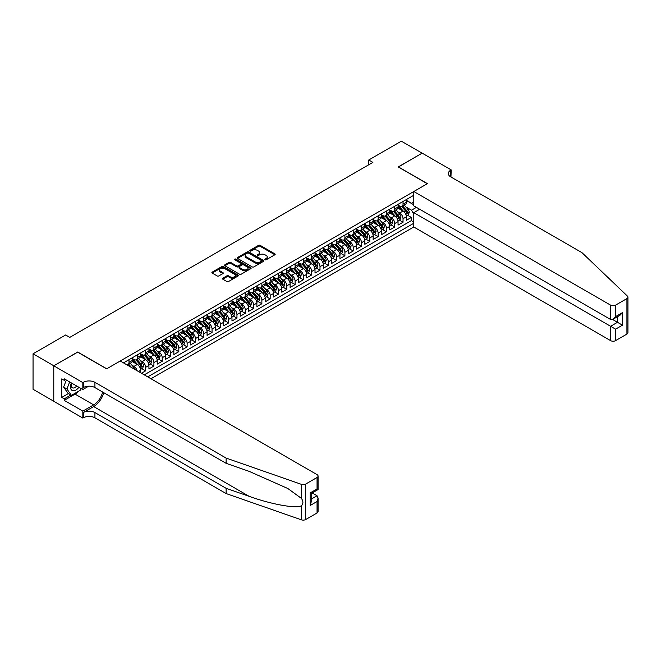 <?xml version="1.0" encoding="UTF-8"?>
<svg xmlns="http://www.w3.org/2000/svg" width="661" height="661" viewBox="0 0 661 661"><rect width="100%" height="100%" fill="white"/><g stroke="black" fill="none" stroke-linecap="round" stroke-linejoin="round"><path stroke-width="0.99" d="M265.044 259.781A0.81 0.463 0 0 0 266.193 259.781L274.852 254.774A1.157 0.669 0 0 0 275.191 254.303A1.157 0.669 0 0 0 274.852 253.841L260.178 245.363A1.157 0.669 0 0 0 258.55 245.363L249.891 250.362A0.81 0.463 0 0 0 251.031 251.023L252.147 250.379A3.685 2.132 0 0 1 257.369 250.379L258.591 251.081A3.685 2.132 0 0 1 259.666 252.593A3.685 2.132 0 0 1 258.591 254.097L257.468 254.741A0.81 0.463 0 0 0 258.608 255.402L259.732 254.758A3.685 2.132 0 0 1 264.945 254.758L266.168 255.46A3.685 2.132 0 0 1 267.251 256.964A3.685 2.132 0 0 1 266.168 258.476L265.044 259.12A0.81 0.463 0 0 0 265.044 259.781L265.044 259.12M222.765 278.215A1.157 0.669 0 0 0 222.427 278.686A1.157 0.669 0 0 0 222.765 279.157L226.88 281.528A1.157 0.669 0 0 0 228.508 281.528L238.134 275.976A1.157 0.669 0 0 0 238.464 275.505A1.157 0.669 0 0 0 238.134 275.034L223.459 266.565A1.157 0.669 0 0 0 221.832 266.565L212.206 272.117A1.157 0.669 0 0 0 211.875 272.588A1.157 0.669 0 0 0 212.206 273.059L217.18 275.934A1.157 0.669 0 0 0 218.816 275.934L222.931 273.555A1.157 0.669 0 0 0 223.269 273.084A1.157 0.669 0 0 0 222.931 272.613L220.46 271.192A3.082 1.776 0 0 1 219.559 269.928A3.082 1.776 0 0 1 221.46 268.283A3.082 1.776 0 0 1 224.823 268.672L234.481 274.249A3.082 1.776 0 0 1 235.382 275.505A3.082 1.776 0 0 1 233.482 277.149A3.082 1.776 0 0 1 230.119 276.769L228.508 275.835A1.157 0.669 0 0 0 226.88 275.835L222.765 278.215L222.765 279.157M77.684 352.148L53.814 365.789L33.05 353.809L33.05 389.279L53.772 401.244M77.684 352.007L106.751 368.788L427.287 183.725L398.219 166.944L422.098 153.162L401.334 141.173L368.747 159.995L368.747 164.787M33.05 353.809L65.646 334.987L69.793 337.383L372.895 162.391L368.747 159.995M252.229 266.895A1.157 0.669 0 0 0 253.865 266.895L263.483 261.343A1.157 0.669 0 0 0 263.813 260.872A1.157 0.669 0 0 0 263.483 260.401L248.809 251.932A1.157 0.669 0 0 0 247.181 251.932L237.555 257.484A1.157 0.669 0 0 0 237.225 257.955A1.157 0.669 0 0 0 237.555 258.426L252.229 266.895M235.068 259.955A0.81 0.463 0 0 1 235.886 260.062L250.792 268.672L241.182 274.216A1.157 0.669 0 0 1 239.555 274.216L224.88 265.739L224.88 264.805A1.157 0.669 0 0 0 224.55 265.276A1.157 0.669 0 0 0 224.88 265.739M224.88 264.805L229.003 262.425A1.157 0.669 0 0 1 230.631 262.425L236.58 265.862A1.157 0.669 0 0 0 238.208 265.862L240.943 264.284A1.157 0.669 0 0 0 241.282 263.813A1.157 0.669 0 0 0 240.943 263.342L234.746 259.765A0.81 0.463 0 0 1 235.886 259.104L250.808 267.722A1.157 0.669 0 0 1 251.139 268.192A1.157 0.669 0 0 1 250.808 268.663L250.808 267.722M141.462 373.242L145.61 370.846L141.834 368.664M140.206 360.394L142.289 361.592A4.701 2.71 60 0 1 145.61 367.351L148.932 365.434L148.932 368.929L153.914 366.054L150.138 363.872M148.51 355.601L150.592 356.8A4.701 2.71 60 0 1 153.914 362.559L157.235 360.633L157.235 364.137L162.218 361.261L158.442 359.08M156.814 350.801L158.896 352.007A4.701 2.71 60 0 1 162.218 357.758L165.539 355.841L165.539 359.344L170.521 356.469L166.746 354.288M165.118 346.009L167.2 347.215A4.701 2.71 60 0 1 170.521 352.966L173.843 351.049L173.843 354.552L178.825 351.669L175.049 349.487M173.422 341.216L175.504 342.415A4.701 2.71 60 0 1 178.825 348.173L182.147 346.257L182.147 349.752L187.129 346.876L183.353 344.695M181.725 336.424L183.808 337.622A4.701 2.71 60 0 1 187.129 343.381L190.451 341.456L190.451 344.959L195.433 342.084L191.657 339.903M190.029 331.624L192.111 332.83A4.701 2.71 60 0 1 195.433 338.581L198.754 336.664L198.754 340.167L203.745 337.292L199.961 335.11M198.333 326.831L200.415 328.038A4.701 2.71 60 0 1 203.745 333.788L207.067 331.872L207.067 335.375L212.049 332.491L208.265 330.31M206.637 322.039L208.727 323.237A4.701 2.71 60 0 1 212.049 328.996L215.37 327.079L215.37 330.574L220.353 327.699L216.568 325.518M214.941 317.247L217.031 318.445A4.701 2.71 60 0 1 220.353 324.204L223.674 322.279L223.674 325.782L228.656 322.907L224.872 320.725M223.244 312.446L225.335 313.653A4.701 2.71 60 0 1 228.656 319.403L231.978 317.487L231.978 320.99L236.96 318.115L233.176 315.933M231.548 307.654L233.639 308.861A4.701 2.71 60 0 1 236.96 314.611L240.282 312.694L240.282 316.198L245.264 313.314L241.48 311.133M239.852 302.862L241.943 304.06A4.701 2.71 60 0 1 245.264 309.819L248.586 307.902L248.586 311.397L253.568 308.522L249.784 306.34M248.156 298.07L250.246 299.268A4.701 2.71 60 0 1 253.568 305.027L256.889 303.102L256.889 306.605L261.872 303.73L258.087 301.548M256.46 293.269L258.55 294.476A4.701 2.71 60 0 1 261.872 300.226L265.193 298.309L265.193 301.813L270.175 298.937L266.391 296.756M264.764 288.477L266.854 289.683A4.701 2.71 60 0 1 270.175 295.434L273.497 293.517L273.497 297.02L278.479 294.137L274.703 291.955M273.067 283.685L275.158 284.883A4.701 2.71 60 0 1 278.479 290.642L281.801 288.725L281.801 292.22L286.783 289.344L283.007 287.163M281.379 278.892L283.462 280.09A4.701 2.71 60 0 1 286.783 285.849L290.105 283.924L290.105 287.428L295.087 284.552L291.311 282.371M289.683 274.092L291.765 275.298A4.701 2.71 60 0 1 295.087 281.049L298.408 279.132L298.408 282.635L303.391 279.76L299.615 277.579M297.987 269.3L300.069 270.506A4.701 2.71 60 0 1 303.391 276.257L306.712 274.34L306.712 277.835L311.695 274.959L307.919 272.778M306.291 264.507L308.373 265.705A4.701 2.71 60 0 1 311.695 271.464L315.016 269.548L315.016 273.043L319.998 270.167L316.222 267.986M314.595 259.715L316.677 260.913A4.701 2.71 60 0 1 319.998 266.672L323.32 264.747L323.32 268.25L328.302 265.375L324.526 263.194M322.899 254.915L324.981 256.121A4.701 2.71 60 0 1 328.302 261.872L331.624 259.955L331.624 263.458L336.606 260.583L332.83 258.401M331.202 250.122L333.284 251.329A4.701 2.71 60 0 1 336.606 257.079L339.928 255.163L339.928 258.658L344.91 255.782L341.134 253.601M339.506 245.33L341.588 246.528A4.701 2.71 60 0 1 344.91 252.287L348.231 250.37L348.231 253.865L353.214 250.99L349.438 248.809M347.81 240.538L349.892 241.736A4.701 2.71 60 0 1 353.214 247.487L356.535 245.57L356.535 249.073L361.517 246.198L357.741 244.016M356.114 235.737L358.196 236.944A4.701 2.71 60 0 1 361.517 242.694L364.839 240.778L364.839 244.281L369.821 241.405L366.045 239.224M364.418 230.945L366.5 232.151A4.701 2.71 60 0 1 369.821 237.902L373.143 235.985L373.143 239.48L378.125 236.605L374.349 234.424M372.721 226.153L374.804 227.351A4.701 2.71 60 0 1 378.125 233.11L381.447 231.193L381.447 234.688L386.429 231.813L382.653 229.631M381.025 221.352L383.107 222.559A4.701 2.71 60 0 1 386.429 228.309L389.75 226.393L389.75 229.896L394.733 227.02L390.957 224.839M389.329 216.56L391.411 217.766A4.701 2.71 60 0 1 394.733 223.517L398.054 221.6L398.054 225.104L403.036 222.228L403.036 218.725A4.701 2.71 -120 0 0 399.715 212.974L397.633 211.768M399.261 220.047L403.036 222.228M140.628 372.763L140.628 370.226A4.701 2.71 -120 0 0 137.306 364.475L132.175 361.509M137.116 370.738A4.701 2.71 60 0 0 133.985 366.392L131.903 365.186M148.932 365.434A4.701 2.71 -120 0 0 145.61 359.675L140.479 356.717M157.235 360.633A4.701 2.71 -120 0 0 153.914 354.883L148.783 351.916M165.539 355.841A4.701 2.71 -120 0 0 162.218 350.09L157.087 347.124M173.843 351.049A4.701 2.71 -120 0 0 170.521 345.298L165.39 342.332M182.147 346.257A4.701 2.71 -120 0 0 178.825 340.498L173.694 337.54M190.451 341.456A4.701 2.71 -120 0 0 187.129 335.705L181.998 332.739M198.754 336.664A4.701 2.71 -120 0 0 195.433 330.913L190.302 327.947M207.067 331.872A4.701 2.71 -120 0 0 203.745 326.121L198.606 323.155M215.37 327.079A4.701 2.71 -120 0 0 212.049 321.32L206.91 318.362M223.674 322.279A4.701 2.71 -120 0 0 220.353 316.528L215.213 313.562M231.978 317.487A4.701 2.71 -120 0 0 228.656 311.736L223.517 308.77M240.282 312.694A4.701 2.71 -120 0 0 236.96 306.944L231.821 303.977M248.586 307.902A4.701 2.71 -120 0 0 245.264 302.143L240.125 299.185M256.889 303.102A4.701 2.71 -120 0 0 253.568 297.351L248.429 294.385M265.193 298.309A4.701 2.71 -120 0 0 261.872 292.559L256.732 289.592M273.497 293.517A4.701 2.71 -120 0 0 270.175 287.766L265.036 284.8M281.801 288.725A4.701 2.71 -120 0 0 278.479 282.966L273.34 280.008M290.105 283.924A4.701 2.71 -120 0 0 286.783 278.174L281.644 275.207M298.408 279.132A4.701 2.71 -120 0 0 295.087 273.381L289.948 270.415M306.712 274.34A4.701 2.71 -120 0 0 303.391 268.589L298.251 265.623M315.016 269.548A4.701 2.71 -120 0 0 311.695 263.789L306.555 260.831M323.32 264.747A4.701 2.71 -120 0 0 319.998 258.996L314.859 256.03M331.624 259.955A4.701 2.71 -120 0 0 328.302 254.204L323.163 251.238M339.928 255.163A4.701 2.71 -120 0 0 336.606 249.412L331.475 246.446M348.231 250.37A4.701 2.71 -120 0 0 344.91 244.611L339.779 241.645M356.535 245.57A4.701 2.71 -120 0 0 353.214 239.819L348.083 236.853M364.839 240.778A4.701 2.71 -120 0 0 361.517 235.027L356.386 232.061M373.143 235.985A4.701 2.71 -120 0 0 369.821 230.235L364.69 227.268M381.447 231.193A4.701 2.71 -120 0 0 378.125 225.434L372.994 222.468M389.75 226.393A4.701 2.71 -120 0 0 386.429 220.642L381.298 217.676M398.054 221.6A4.701 2.71 -120 0 0 394.733 215.85L389.602 212.883M150.972 378.736L413.794 226.996L610.599 340.622L610.599 326.286L617.49 322.304L617.49 316.693M147.734 376.869L413.794 223.253M413.794 195.259L123.483 362.864M132.324 358.526L133.985 359.485A4.701 2.71 60 0 0 136.331 359.716L139.653 357.799A4.701 2.71 -120 0 0 140.628 355.651L140.628 352.966M140.628 353.734L142.289 354.693A4.701 2.71 60 0 0 144.643 354.924L147.965 353.007A4.701 2.71 -120 0 0 148.932 350.859L148.932 348.173M148.932 348.942L150.592 349.9A4.701 2.71 60 0 0 152.947 350.132L156.269 348.215A4.701 2.71 -120 0 0 157.235 346.058L157.235 343.373M157.235 344.141L158.896 345.1A4.701 2.71 60 0 0 161.251 345.339L164.572 343.414A4.701 2.71 -120 0 0 165.539 341.266L165.539 338.581M165.539 339.349L167.2 340.308A4.701 2.71 60 0 0 169.555 340.539L172.876 338.622A4.701 2.71 -120 0 0 173.843 336.474L173.843 333.788M173.843 334.557L175.504 335.515A4.701 2.71 60 0 0 177.859 335.747L181.18 333.83A4.701 2.71 -120 0 0 182.147 331.682L182.147 328.996M182.147 329.765L183.808 330.723A4.701 2.71 60 0 0 186.162 330.954L189.484 329.038A4.701 2.71 -120 0 0 190.451 326.881L190.451 324.196M190.451 324.964L192.111 325.923A4.701 2.71 60 0 0 194.466 326.162L197.788 324.237A4.701 2.71 -120 0 0 198.754 322.089L198.754 319.403M198.754 320.172L200.415 321.13A4.701 2.71 60 0 0 202.77 321.362L206.092 319.445A4.701 2.71 -120 0 0 207.067 317.297L207.067 314.611M207.067 315.38L208.727 316.338A4.701 2.71 60 0 0 211.074 316.569L214.395 314.653A4.701 2.71 -120 0 0 215.37 312.504L215.37 309.819M215.37 310.587L217.031 311.546A4.701 2.71 60 0 0 219.378 311.777L222.699 309.86A4.701 2.71 -120 0 0 223.674 307.704L223.674 305.018M223.674 305.787L225.335 306.745A4.701 2.71 60 0 0 227.681 306.985L231.003 305.06A4.701 2.71 -120 0 0 231.978 302.912L231.978 300.226M231.978 300.995L233.639 301.953A4.701 2.71 60 0 0 235.985 302.184L239.307 300.268A4.701 2.71 -120 0 0 240.282 298.119L240.282 295.434M240.282 296.202L241.943 297.161A4.701 2.71 60 0 0 244.289 297.392L247.611 295.475A4.701 2.71 -120 0 0 248.586 293.327L248.586 290.642M248.586 291.41L250.246 292.369A4.701 2.71 60 0 0 252.593 292.6L255.914 290.683A4.701 2.71 -120 0 0 256.889 288.526L256.889 285.841M256.889 286.61L258.55 287.568A4.701 2.71 60 0 0 260.897 287.808L264.218 285.882A4.701 2.71 -120 0 0 265.193 283.734L265.193 281.049M265.193 281.817L266.854 282.776A4.701 2.71 60 0 0 269.201 283.007L272.522 281.09A4.701 2.71 -120 0 0 273.497 278.942L273.497 276.257M273.497 277.025L275.158 277.984A4.701 2.71 60 0 0 277.504 278.215L280.826 276.298A4.701 2.71 -120 0 0 281.801 274.15L281.801 271.464M281.801 272.233L283.462 273.191A4.701 2.71 60 0 0 285.808 273.423L289.13 271.506A4.701 2.71 -120 0 0 290.105 269.349L290.105 266.664M290.105 267.432L291.765 268.391A4.701 2.71 60 0 0 294.112 268.63L297.433 266.705A4.701 2.71 -120 0 0 298.408 264.557L298.408 261.872M298.408 262.64L300.069 263.599A4.701 2.71 60 0 0 302.416 263.83L305.737 261.913A4.701 2.71 -120 0 0 306.712 259.765L306.712 257.079M306.712 257.848L308.373 258.806A4.701 2.71 60 0 0 310.72 259.038L314.041 257.121A4.701 2.71 -120 0 0 315.016 254.972L315.016 252.287M315.016 253.056L316.677 254.014A4.701 2.71 60 0 0 319.023 254.245L322.345 252.328A4.701 2.71 -120 0 0 323.32 250.172L323.32 247.487M323.32 248.255L324.981 249.214A4.701 2.71 60 0 0 327.327 249.453L330.649 247.528A4.701 2.71 -120 0 0 331.624 245.38L331.624 242.694M331.624 243.463L333.284 244.421A4.701 2.71 60 0 0 335.631 244.653L338.953 242.736A4.701 2.71 -120 0 0 339.928 240.587L339.928 237.902M339.928 238.671L341.588 239.629A4.701 2.71 60 0 0 343.935 239.86L347.256 237.943A4.701 2.71 -120 0 0 348.231 235.795L348.231 233.11M348.231 233.878L349.892 234.837A4.701 2.71 60 0 0 352.239 235.068L355.56 233.151A4.701 2.71 -120 0 0 356.535 230.995L356.535 228.309M356.535 229.078L358.196 230.036A4.701 2.71 60 0 0 360.542 230.276L363.864 228.351A4.701 2.71 -120 0 0 364.839 226.202L364.839 223.517M364.839 224.286L366.5 225.244A4.701 2.71 60 0 0 368.846 225.475L372.168 223.558A4.701 2.71 -120 0 0 373.143 221.41L373.143 218.725M373.143 219.493L374.804 220.452A4.701 2.71 60 0 0 377.15 220.683L380.48 218.766A4.701 2.71 -120 0 0 381.447 216.618L381.447 213.933M381.447 214.701L383.107 215.66A4.701 2.71 60 0 0 385.462 215.891L388.784 213.974A4.701 2.71 -120 0 0 389.75 211.817L389.75 209.132M389.75 209.901L391.411 210.859A4.701 2.71 60 0 0 393.766 211.099L397.087 209.173A4.701 2.71 -120 0 0 398.054 207.025L398.054 204.34M144.238 374.853L411.34 220.642L411.34 217.428L406.358 220.303L406.358 216.808A4.701 2.71 -120 0 0 403.036 211.057L397.905 208.091M398.054 205.108L399.715 206.067A4.701 2.71 -120 0 0 402.07 206.298A4.701 2.71 -120 0 0 403.036 204.15L403.036 201.465M402.07 206.298L405.391 204.381A4.701 2.71 -120 0 0 406.358 202.233L406.358 199.548M124.02 363.178L124.02 362.559M129.002 359.675L129.002 362.36A4.701 2.71 60 0 1 128.027 364.517A4.701 2.71 60 0 1 126.581 364.657M128.027 364.517L131.349 362.592A4.701 2.71 -120 0 0 132.324 360.443L132.324 357.758M137.306 354.883L137.306 357.568A4.701 2.71 60 0 1 136.331 359.716M145.61 350.09L145.61 352.776A4.701 2.71 60 0 1 144.643 354.924M153.914 345.298L153.914 347.983A4.701 2.71 60 0 1 152.947 350.132M162.218 340.498L162.218 343.183A4.701 2.71 60 0 1 161.251 345.339M170.521 335.705L170.521 338.391A4.701 2.71 60 0 1 169.555 340.539M178.825 330.913L178.825 333.598A4.701 2.71 60 0 1 177.859 335.747M187.129 326.121L187.129 328.806A4.701 2.71 60 0 1 186.162 330.954M195.433 321.32L195.433 324.006A4.701 2.71 60 0 1 194.466 326.162M203.745 316.528L203.745 319.213A4.701 2.71 60 0 1 202.77 321.362M212.049 311.736L212.049 314.421A4.701 2.71 60 0 1 211.074 316.569M220.353 306.944L220.353 309.629A4.701 2.71 60 0 1 219.378 311.777M228.656 302.143L228.656 304.828A4.701 2.71 60 0 1 227.681 306.985M236.96 297.351L236.96 300.036A4.701 2.71 60 0 1 235.985 302.184M245.264 292.559L245.264 295.244A4.701 2.71 60 0 1 244.289 297.392M253.568 287.766L253.568 290.452A4.701 2.71 60 0 1 252.593 292.6M261.872 282.966L261.872 285.651A4.701 2.71 60 0 1 260.897 287.808M270.175 278.174L270.175 280.859A4.701 2.71 60 0 1 269.201 283.007M278.479 273.381L278.479 276.067A4.701 2.71 60 0 1 277.504 278.215M286.783 268.589L286.783 271.274A4.701 2.71 60 0 1 285.808 273.423M295.087 263.789L295.087 266.474A4.701 2.71 60 0 1 294.112 268.63M303.391 258.996L303.391 261.682A4.701 2.71 60 0 1 302.416 263.83M311.695 254.204L311.695 256.889A4.701 2.71 60 0 1 310.72 259.038M319.998 249.412L319.998 252.097A4.701 2.71 60 0 1 319.023 254.245M328.302 244.611L328.302 247.297A4.701 2.71 60 0 1 327.327 249.453M336.606 239.819L336.606 242.504A4.701 2.71 60 0 1 335.631 244.653M344.91 235.027L344.91 237.712A4.701 2.71 60 0 1 343.935 239.86M353.214 230.235L353.214 232.92A4.701 2.71 60 0 1 352.239 235.068M361.517 225.434L361.517 228.119A4.701 2.71 60 0 1 360.542 230.276M369.821 220.642L369.821 223.327A4.701 2.71 60 0 1 368.846 225.475M378.125 215.85L378.125 218.535A4.701 2.71 60 0 1 377.15 220.683M386.429 211.057L386.429 213.734A4.701 2.71 60 0 1 385.462 215.891M394.733 206.257L394.733 208.942A4.701 2.71 60 0 1 393.766 211.099M394.733 223.517L394.733 227.02M386.429 228.309L386.429 231.813M378.125 233.11L378.125 236.605M369.821 237.902L369.821 241.405M361.517 242.694L361.517 246.198M353.214 247.487L353.214 250.99M344.91 252.287L344.91 255.782M336.606 257.079L336.606 260.583M328.302 261.872L328.302 265.375M319.998 266.672L319.998 270.167M311.695 271.464L311.695 274.959M303.391 276.257L303.391 279.76M295.087 281.049L295.087 284.552M286.783 285.849L286.783 289.344M278.479 290.642L278.479 294.137M270.175 295.434L270.175 298.937M261.872 300.226L261.872 303.73M253.568 305.027L253.568 308.522M245.264 309.819L245.264 313.314M236.96 314.611L236.96 318.115M228.656 319.403L228.656 322.907M220.353 324.204L220.353 327.699M212.049 328.996L212.049 332.491M203.745 333.788L203.745 337.292M195.433 338.581L195.433 342.084M187.129 343.381L187.129 346.876M178.825 348.173L178.825 351.669M170.521 352.966L170.521 356.469M162.218 357.758L162.218 361.261M153.914 362.559L153.914 366.054M145.61 367.351L145.61 370.846M413.794 214.147L411.506 210.19L405.937 206.976M411.506 210.19L416.405 207.364M406.358 200.506L413.794 204.794M406.358 200.316L411.506 203.291L413.794 201.969M407.564 215.246L411.34 217.428M411.34 220.642L413.794 222.055M265.375 259.889L266.168 259.434A3.685 2.132 0 0 0 267.251 257.922L267.251 256.964M259.666 252.593L259.666 253.551A3.685 2.132 0 0 1 258.591 255.055L257.79 255.518M274.852 253.841L274.852 254.774L260.178 246.322A1.157 0.669 0 0 0 258.55 246.322L250.213 251.139M263.466 261.351L248.809 252.89A1.157 0.669 0 0 0 247.181 252.89L237.572 258.434M261.442 261.202A0.81 0.463 0 0 0 261.442 260.541L248.561 253.105A0.81 0.463 0 0 0 247.421 253.105L246.239 253.791A3.685 2.132 0 0 0 245.157 255.295A3.685 2.132 0 0 0 246.239 256.799L255.047 261.88A3.685 2.132 0 0 0 260.26 261.88L261.442 261.202L261.442 262.161A0.81 0.463 0 0 0 261.682 261.83L261.682 260.872M245.157 255.295L245.157 256.253A3.685 2.132 0 0 0 246.239 257.757L246.239 256.799M261.442 262.161L260.26 262.847A3.685 2.132 0 0 1 255.047 262.847L246.239 257.757M224.897 265.755L229.003 263.384L229.003 262.425M241.282 263.813L241.282 264.772A1.157 0.669 0 0 1 240.943 265.243L238.208 266.821A1.157 0.669 0 0 1 236.58 266.821L230.631 263.384A1.157 0.669 0 0 0 229.003 263.384M242.752 269.424A3.082 1.776 0 0 0 246.115 269.812A3.082 1.776 0 0 0 248.015 268.168A3.082 1.776 0 0 0 247.115 266.904L243.711 264.945A1.157 0.669 0 0 0 242.083 264.945L239.356 266.515A1.157 0.669 0 0 0 239.018 266.986A1.157 0.669 0 0 0 239.356 267.457L242.752 269.424L242.752 270.382A3.082 1.776 0 0 0 246.115 270.77A3.082 1.776 0 0 0 248.015 269.126L248.015 268.168M239.018 266.986L239.018 267.945A1.157 0.669 0 0 0 239.356 268.416L239.356 267.457M242.752 270.382L239.356 268.416M235.382 275.505L235.382 276.463A3.082 1.776 0 0 1 233.482 278.107A3.082 1.776 0 0 1 230.119 277.727L228.508 276.794A1.157 0.669 0 0 0 226.88 276.794L222.782 279.165M219.559 269.928L219.559 270.886A3.082 1.776 0 0 0 220.46 272.15L220.46 271.192M222.931 272.613L222.931 273.555L220.46 272.15M238.134 275.034L238.134 275.976L223.459 267.523A1.157 0.669 0 0 0 221.832 267.523L212.222 273.067L212.206 272.117M406.292 215.982L408.44 214.742L409.266 212.346A3.115 1.793 -120 0 0 408.052 209.43L404.259 205.034M403.499 211.355L399.004 206.149A8.981 5.189 -120 0 0 398.054 205.158M401.037 209.892L398.517 206.984A7.461 4.305 -120 0 0 398.054 206.48M401.64 206.472L405.482 210.909A3.115 1.793 60 0 1 406.589 213.057L407.589 212.478A3.115 1.793 -120 0 0 406.474 210.338L402.681 205.943M401.871 206.397L405.994 211.173A1.586 0.917 60 0 1 406.391 211.793L407.589 212.478M71.413 382.95A7.635 4.404 120 0 0 73.197 390.775A7.635 4.404 120 0 0 78.899 387.272M71.669 383.099A5.222 3.016 120 0 0 72.305 387.776A5.222 3.016 120 0 0 73.065 388.015A5.222 3.016 120 0 0 76.676 385.991M81.039 388.511L80.386 390.197L71.413 395.369L68.091 393.452L63.613 387.073L66.348 380.025M71.413 395.369L66.935 388.99L69.669 381.942M63.613 387.073L66.935 388.99M419.685 209.256L413.794 212.66L615.581 329.161L615.581 340.622L626.917 334.078L626.917 298.598A3.52 2.033 0 0 0 627.95 297.161A3.52 2.033 0 0 0 627.446 296.111L581.953 252.642L450.744 176.892A8.221 4.743 180 0 1 448.34 173.537A8.221 4.743 180 0 1 450.744 170.183L451.207 169.918L422.139 153.137L398.352 167.018M413.794 212.66L413.794 226.996M398.352 166.878L427.411 183.651L413.794 191.516L610.599 305.142A3.52 2.033 0 0 0 615.581 305.142L626.917 298.598M451.207 169.918L450.951 177.016M413.794 191.516L413.794 205.852L610.599 319.478L610.599 305.142M627.95 297.161L627.95 332.64A3.52 2.033 180 0 1 626.917 334.078M615.581 340.622A3.52 2.033 180 0 1 610.599 340.622M449.711 176.165A8.221 4.743 180 0 1 450.744 175.429L450.744 170.183M612.59 319.478L622.472 325.179L615.581 329.161M615.581 305.142L615.581 316.602L613.094 319.23L610.599 319.478M615.581 316.602L622.472 312.62L619.985 315.247L613.094 319.23M317.049 512.977L317.049 501.517L318.081 498.047L318.081 511.54A3.52 2.033 180 0 1 317.049 512.977L305.713 519.521A3.52 2.033 180 0 1 301.399 519.827L226.12 493.56L226.12 488.314L94.92 412.563A8.221 4.743 -0 0 0 83.286 412.563L93.672 406.565A15.294 8.833 120 0 0 103.777 392.692M226.12 488.314L249.205 496.361C271.266 504.318 295.913 508.772 301.399 505.797C303.399 503.748 303.399 501.269 301.399 498.377L287.857 488.529L249.205 471.384L226.12 463.328L94.92 387.577A8.221 4.743 -0 0 0 83.286 387.577L83.286 382.331L82.832 382.595L53.772 365.814L77.56 352.082L106.628 368.863L120.244 360.997L317.049 474.623A3.52 2.033 -0 0 1 318.081 476.06A3.52 2.033 -0 0 1 317.049 477.498L305.713 484.042L305.713 519.521M226.12 493.56L94.92 417.81A8.221 4.743 -0 0 0 83.286 417.81L82.832 418.074L53.772 401.293L53.772 365.814M226.12 463.328L226.12 458.081L94.92 382.331A8.221 4.743 -0 0 0 83.286 382.331M301.399 498.377L301.399 484.348L226.12 458.081M78.733 391.147A13.212 7.626 -60 0 1 75.065 394.13L64.233 400.384L64.233 398.847L70.834 395.038M65.563 379.571L64.233 380.339L61.737 378.902L61.737 397.41L64.233 398.847M64.233 380.339L64.233 378.811L82.832 389.544L82.832 382.595M82.832 418.074L82.832 411.117L93.672 404.863A13.212 7.626 120 0 0 102.612 392.023M64.233 400.384L82.832 411.117M312.19 492.957L317.049 495.767L318.081 498.047M88.632 386.198L82.832 389.544M301.399 484.348A3.52 2.033 -0 0 0 305.713 484.042M61.737 397.41L68.347 393.601M317.049 501.517L310.158 505.5L311.191 502.021L311.191 493.536L318.081 489.553L318.081 476.06M310.158 505.5L310.158 492.932C311.505 493.709 311.505 493.709 310.158 492.932L317.049 488.958C318.395 489.735 318.395 489.735 317.049 488.958L317.049 477.498M397.988 220.782L400.136 219.543L400.963 217.139A3.115 1.793 -120 0 0 399.748 214.222L395.956 209.826M395.195 216.155L390.701 210.942A8.981 5.189 -120 0 0 389.75 209.958M392.733 214.693L390.213 211.776A7.461 4.305 -120 0 0 389.75 211.272M393.336 211.264L397.178 215.709A3.115 1.793 60 0 1 398.286 217.849L399.285 217.279A3.115 1.793 -120 0 0 398.17 215.131L394.377 210.735M393.568 211.19L397.691 215.965A1.586 0.917 60 0 1 398.087 216.585L399.285 217.279M389.684 225.575L391.833 224.335L392.659 221.939A3.115 1.793 -120 0 0 391.444 219.014L387.652 214.618M386.892 220.948L382.397 215.734A8.981 5.189 -120 0 0 381.447 214.751M384.421 219.485L381.909 216.568A7.461 4.305 -120 0 0 381.447 216.073M385.033 216.056L388.875 220.501A3.115 1.793 60 0 1 389.982 222.641L390.981 222.071A3.115 1.793 -120 0 0 389.866 219.923L386.074 215.536M385.264 215.982L389.387 220.757A1.586 0.917 60 0 1 389.783 221.377L390.981 222.071M381.38 230.367L383.529 229.127L384.355 226.731A3.115 1.793 -120 0 0 383.14 223.806L379.348 219.419M378.588 225.74L374.093 220.534A8.981 5.189 -120 0 0 373.143 219.543M376.117 224.277L373.605 221.361A7.461 4.305 -120 0 0 373.143 220.865M376.729 220.848L380.571 225.294A3.115 1.793 60 0 1 381.678 227.442L382.678 226.863A3.115 1.793 -120 0 0 381.562 224.723L377.77 220.328M376.96 220.782L381.083 225.55A1.586 0.917 60 0 1 381.48 226.178L382.678 226.863M373.077 235.159L375.217 233.92L376.051 231.524A3.115 1.793 -120 0 0 374.837 228.607L371.044 224.211M370.284 230.532L365.781 225.327A8.981 5.189 -120 0 0 364.839 224.335M367.813 229.07L365.302 226.161A7.461 4.305 -120 0 0 364.839 225.657M368.425 225.649L372.267 230.086A3.115 1.793 60 0 1 373.374 232.234L374.374 231.656A3.115 1.793 -120 0 0 373.258 229.516L369.466 225.12M368.656 225.575L372.779 230.35A1.586 0.917 60 0 1 373.176 230.97L374.374 231.656M364.773 239.96L366.913 238.72L367.747 236.316A3.115 1.793 -120 0 0 366.533 233.399L362.74 229.003M361.98 235.333L357.477 230.119A8.981 5.189 -120 0 0 356.535 229.136M359.51 233.87L356.998 230.953A7.461 4.305 -120 0 0 356.535 230.449M360.121 230.441L363.963 234.886A3.115 1.793 60 0 1 365.07 237.026L366.07 236.456A3.115 1.793 -120 0 0 364.955 234.308L361.162 229.912M360.352 230.367L364.475 235.142A1.586 0.917 60 0 1 364.872 235.762L366.07 236.456M356.469 244.752L358.609 243.512L359.444 241.116A3.115 1.793 -120 0 0 358.229 238.191L354.436 233.796M353.676 240.125L349.173 234.911A8.981 5.189 -120 0 0 348.231 233.928M351.206 238.662L348.694 235.746A7.461 4.305 -120 0 0 348.231 235.25M351.817 235.233L355.659 239.679A3.115 1.793 60 0 1 356.766 241.819L357.766 241.248A3.115 1.793 -120 0 0 356.651 239.1L352.858 234.713M352.04 235.159L356.172 239.935A1.586 0.917 60 0 1 356.568 240.554L357.766 241.248M348.165 249.544L350.305 248.305L351.14 245.909A3.115 1.793 -120 0 0 349.925 242.984L346.133 238.596M345.373 244.917L340.869 239.712A8.981 5.189 -120 0 0 339.928 238.72M342.902 243.455L340.39 240.538A7.461 4.305 -120 0 0 339.928 240.042M343.513 240.026L347.356 244.471A3.115 1.793 60 0 1 348.463 246.619L349.454 246.041A3.115 1.793 -120 0 0 348.347 243.901L344.555 239.505M343.737 239.96L347.868 244.727A1.586 0.917 60 0 1 348.264 245.355L349.454 246.041M339.861 254.336L342.001 253.097L342.836 250.701A3.115 1.793 -120 0 0 341.621 247.784L337.829 243.388M337.069 249.709L332.566 244.504A8.981 5.189 -120 0 0 331.624 243.512M334.598 248.247L332.086 245.338A7.461 4.305 -120 0 0 331.624 244.834M335.21 244.826L339.052 249.263A3.115 1.793 60 0 1 340.159 251.411L341.15 250.833A3.115 1.793 -120 0 0 340.043 248.693L336.251 244.297M335.433 244.752L339.556 249.528A1.586 0.917 60 0 1 339.961 250.147L341.15 250.833M331.558 259.137L333.698 257.897L334.532 255.493A3.115 1.793 -120 0 0 333.318 252.576L329.525 248.181M328.765 254.51L324.262 249.296A8.981 5.189 -120 0 0 323.32 248.313M326.294 253.047L323.783 250.131A7.461 4.305 -120 0 0 323.32 249.627M326.906 249.618L330.748 254.064A3.115 1.793 60 0 1 331.855 256.204L332.847 255.633A3.115 1.793 -120 0 0 331.739 253.485L327.947 249.09M327.129 249.544L331.252 254.32A1.586 0.917 60 0 1 331.657 254.939L332.847 255.633M323.254 263.929L325.394 262.69L326.228 260.294A3.115 1.793 -120 0 0 325.014 257.369L321.221 252.973M320.461 259.302L315.958 254.088A8.981 5.189 -120 0 0 315.016 253.105M317.991 257.84L315.479 254.923A7.461 4.305 -120 0 0 315.016 254.427M318.602 254.411L322.436 258.856A3.115 1.793 60 0 1 323.551 260.996L324.543 260.426A3.115 1.793 -120 0 0 323.436 258.277L319.643 253.89M318.825 254.336L322.948 259.112A1.586 0.917 60 0 1 323.353 259.732L324.543 260.426M314.95 268.721L317.09 267.482L317.924 265.086A3.115 1.793 -120 0 0 316.71 262.161L312.917 257.773M312.157 264.094L307.654 258.889A8.981 5.189 -120 0 0 306.712 257.897M309.687 262.632L307.175 259.715A7.461 4.305 -120 0 0 306.712 259.219M310.298 259.203L314.132 263.648A3.115 1.793 60 0 1 315.247 265.796L316.239 265.218A3.115 1.793 -120 0 0 315.132 263.078L311.339 258.682M310.521 259.137L314.644 263.913A1.586 0.917 60 0 1 315.049 264.532L316.239 265.218M306.638 273.514L308.786 272.274L309.621 269.878A3.115 1.793 -120 0 0 308.406 266.961L304.614 262.566M303.853 268.887L299.35 263.681A8.981 5.189 -120 0 0 298.408 262.69M301.383 267.424L298.871 264.516A7.461 4.305 -120 0 0 298.408 264.012M301.994 264.003L305.828 268.44A3.115 1.793 60 0 1 306.944 270.589L307.935 270.01A3.115 1.793 -120 0 0 306.828 267.87L303.035 263.475M302.217 263.929L306.34 268.705A1.586 0.917 60 0 1 306.745 269.324L307.935 270.01M298.334 278.314L300.482 277.075L301.317 274.67A3.115 1.793 -120 0 0 300.102 271.754L296.31 267.358M295.55 273.687L291.047 268.473A8.981 5.189 -120 0 0 290.105 267.49M293.079 272.225L290.559 269.308A7.461 4.305 -120 0 0 290.105 268.804M293.691 268.796L297.524 273.241A3.115 1.793 60 0 1 298.64 275.381L299.631 274.811A3.115 1.793 -120 0 0 298.524 272.663L294.732 268.267M293.914 268.721L298.037 273.497A1.586 0.917 60 0 1 298.442 274.117L299.631 274.811M290.03 283.106L292.179 281.867L293.013 279.471A3.115 1.793 -120 0 0 291.798 276.546L288.006 272.15M287.246 278.479L282.743 273.266A8.981 5.189 -120 0 0 281.801 272.282M284.775 277.017L282.255 274.1A7.461 4.305 -120 0 0 281.801 273.604M285.387 273.588L289.221 278.033A3.115 1.793 60 0 1 290.336 280.173L291.327 279.603A3.115 1.793 -120 0 0 290.22 277.455L286.428 273.067M285.61 273.514L289.733 278.289A1.586 0.917 60 0 1 290.138 278.909L291.327 279.603M281.726 287.899L283.875 286.659L284.709 284.263A3.115 1.793 -120 0 0 283.495 281.338L279.702 276.951M278.942 283.272L274.439 278.066A8.981 5.189 -120 0 0 273.497 277.075M276.472 281.809L273.951 278.892A7.461 4.305 -120 0 0 273.497 278.397M277.083 278.38L280.917 282.825A3.115 1.793 60 0 1 282.032 284.974L283.024 284.395A3.115 1.793 -120 0 0 281.916 282.255L278.124 277.86M277.306 278.314L281.429 283.09A1.586 0.917 60 0 1 281.834 283.709L283.024 284.395M273.423 292.691L275.571 291.451L276.405 289.055A3.115 1.793 -120 0 0 275.191 286.139L271.398 281.743M270.638 288.064L266.135 282.858A8.981 5.189 -120 0 0 265.193 281.867M268.168 286.601L265.648 283.693A7.461 4.305 -120 0 0 265.193 283.189M268.779 283.181L272.613 287.618A3.115 1.793 60 0 1 273.728 289.766L274.72 289.188A3.115 1.793 -120 0 0 273.613 287.048L269.82 282.652M269.002 283.106L273.125 287.882A1.586 0.917 60 0 1 273.53 288.502L274.72 289.188M265.119 297.491L267.267 296.252L268.093 293.856A3.115 1.793 -120 0 0 266.887 290.931L263.095 286.535M262.334 292.864L257.831 287.651A8.981 5.189 -120 0 0 256.889 286.667M259.864 291.402L257.344 288.485A7.461 4.305 -120 0 0 256.889 287.981M260.475 287.973L264.309 292.418A3.115 1.793 60 0 1 265.425 294.558L266.416 293.988A3.115 1.793 -120 0 0 265.309 291.84L261.516 287.444M260.698 287.899L264.821 292.674A1.586 0.917 60 0 1 265.226 293.294L266.416 293.988M256.815 302.284L258.963 301.044L259.79 298.648A3.115 1.793 -120 0 0 258.583 295.723L254.791 291.327M254.031 297.657L249.528 292.443A8.981 5.189 -120 0 0 248.586 291.46M251.56 296.194L249.04 293.277A7.461 4.305 -120 0 0 248.586 292.782M252.172 292.765L256.005 297.21A3.115 1.793 60 0 1 257.121 299.35L258.112 298.78A3.115 1.793 -120 0 0 257.005 296.632L253.213 292.245M252.395 292.691L256.518 297.467A1.586 0.917 60 0 1 256.914 298.086L258.112 298.78M248.511 307.076L250.659 305.836L251.486 303.44A3.115 1.793 -120 0 0 250.279 300.515L246.487 296.128M245.727 302.449L241.224 297.243A8.981 5.189 -120 0 0 240.282 296.252M243.256 300.986L240.736 298.078A7.461 4.305 -120 0 0 240.282 297.574M243.868 297.557L247.701 302.003A3.115 1.793 60 0 1 248.809 304.151L249.808 303.573A3.115 1.793 -120 0 0 248.701 301.433L244.909 297.037M244.091 297.491L248.214 302.267A1.586 0.917 60 0 1 248.61 302.887L249.808 303.573M240.207 311.868L242.356 310.629L243.182 308.233A3.115 1.793 -120 0 0 241.976 305.316L238.183 300.92M237.415 307.241L232.92 302.036A8.981 5.189 -120 0 0 231.978 301.044M234.952 305.779L232.432 302.87A7.461 4.305 -120 0 0 231.978 302.366M235.564 302.358L239.398 306.795A3.115 1.793 60 0 1 240.505 308.943L241.505 308.365A3.115 1.793 -120 0 0 240.397 306.225L236.605 301.829M235.787 302.284L239.91 307.059A1.586 0.917 60 0 1 240.307 307.679L241.505 308.365M231.904 316.669L234.052 315.429L234.878 313.033A3.115 1.793 -120 0 0 233.672 310.108L229.871 305.713M229.111 312.042L224.616 306.828A8.981 5.189 -120 0 0 223.674 305.845M226.649 310.579L224.129 307.662A7.461 4.305 -120 0 0 223.674 307.158M227.26 307.15L231.094 311.595A3.115 1.793 60 0 1 232.201 313.735L233.201 313.165A3.115 1.793 -120 0 0 232.094 311.017L228.301 306.621M227.483 307.076L231.606 311.852A1.586 0.917 60 0 1 232.003 312.471L233.201 313.165M223.6 321.461L225.748 320.221L226.574 317.825A3.115 1.793 -120 0 0 225.368 314.9L221.567 310.505M220.807 316.834L216.312 311.62A8.981 5.189 -120 0 0 215.37 310.637M218.345 315.371L215.825 312.455A7.461 4.305 -120 0 0 215.37 311.959M218.956 311.942L222.79 316.388A3.115 1.793 60 0 1 223.897 318.528L224.897 317.958A3.115 1.793 -120 0 0 223.79 315.809L219.989 311.422M219.179 311.868L223.302 316.644A1.586 0.917 60 0 1 223.699 317.263L224.897 317.958M215.296 326.253L217.444 325.014L218.27 322.618A3.115 1.793 -120 0 0 217.064 319.693L213.263 315.305M212.503 321.626L208.008 316.421A8.981 5.189 -120 0 0 207.067 315.429M210.041 320.164L207.521 317.255A7.461 4.305 -120 0 0 207.067 316.751M210.652 316.735L214.486 321.18A3.115 1.793 60 0 1 215.593 323.328L216.593 322.75A3.115 1.793 -120 0 0 215.486 320.61L211.685 316.214M210.876 316.669L214.999 321.444A1.586 0.917 60 0 1 215.395 322.064L216.593 322.75M206.992 331.045L209.14 329.806L209.967 327.41A3.115 1.793 -120 0 0 208.76 324.493L204.96 320.098M204.199 326.418L199.705 321.213A8.981 5.189 -120 0 0 198.754 320.221M201.737 324.956L199.217 322.047A7.461 4.305 -120 0 0 198.754 321.543M202.349 321.535L206.182 325.972A3.115 1.793 60 0 1 207.29 328.12L208.289 327.542A3.115 1.793 -120 0 0 207.182 325.402L203.381 321.006M202.572 321.461L206.695 326.237A1.586 0.917 60 0 1 207.091 326.856L208.289 327.542M198.688 335.846L200.837 334.606L201.663 332.21A3.115 1.793 -120 0 0 200.457 329.285L196.656 324.89M195.896 331.219L191.401 326.005A8.981 5.189 -120 0 0 190.451 325.022M193.433 329.756L190.913 326.84A7.461 4.305 -120 0 0 190.451 326.336M194.037 326.327L197.879 330.773A3.115 1.793 60 0 1 198.986 332.913L199.986 332.343A3.115 1.793 -120 0 0 198.878 330.194L195.078 325.799M194.268 326.253L198.391 331.029A1.586 0.917 60 0 1 198.787 331.648L199.986 332.343M190.385 340.638L192.533 339.399L193.359 337.003A3.115 1.793 -120 0 0 192.144 334.078L188.352 329.682M187.592 336.011L183.097 330.797A8.981 5.189 -120 0 0 182.147 329.814M185.13 334.549L182.61 331.632A7.461 4.305 -120 0 0 182.147 331.136M185.733 331.12L189.575 335.565A3.115 1.793 60 0 1 190.682 337.705L191.682 337.135A3.115 1.793 -120 0 0 190.575 334.987L186.774 330.599M185.964 331.045L190.087 335.821A1.586 0.917 60 0 1 190.484 336.441L191.682 337.135M182.081 345.43L184.229 344.191L185.055 341.795A3.115 1.793 -120 0 0 183.841 338.87L180.048 334.483M179.288 340.803L174.793 335.598A8.981 5.189 -120 0 0 173.843 334.606M176.826 339.341L174.306 336.432A7.461 4.305 -120 0 0 173.843 335.928M177.429 335.912L181.271 340.357A3.115 1.793 60 0 1 182.378 342.505L183.378 341.927A3.115 1.793 -120 0 0 182.262 339.787L178.47 335.391M177.66 335.846L181.783 340.622A1.586 0.917 60 0 1 182.18 341.241L183.378 341.927M173.777 350.223L175.925 348.983L176.751 346.587A3.115 1.793 -120 0 0 175.537 343.67L171.744 339.275M170.984 345.596L166.489 340.39A8.981 5.189 -120 0 0 165.539 339.399M168.522 344.133L166.002 341.225A7.461 4.305 -120 0 0 165.539 340.721M169.125 340.712L172.967 345.158A3.115 1.793 60 0 1 174.074 347.298L175.074 346.719A3.115 1.793 -120 0 0 173.959 344.579L170.166 340.184M169.356 340.638L173.479 345.414A1.586 0.917 60 0 1 173.876 346.034L175.074 346.719M165.473 355.023L167.621 353.784L168.448 351.388A3.115 1.793 -120 0 0 167.233 348.463L163.441 344.067M162.68 350.396L158.186 345.182A8.981 5.189 -120 0 0 157.235 344.199M160.218 348.934L157.698 346.017A7.461 4.305 -120 0 0 157.235 345.513M160.821 345.505L164.663 349.95A3.115 1.793 60 0 1 165.771 352.09L166.77 351.52A3.115 1.793 -120 0 0 165.655 349.372L161.862 344.976M161.053 345.43L165.176 350.206A1.586 0.917 60 0 1 165.572 350.826L166.77 351.52M157.169 359.815L159.318 358.576L160.144 356.18A3.115 1.793 -120 0 0 158.929 353.255L155.137 348.859M154.377 355.188L149.882 349.975A8.981 5.189 -120 0 0 148.932 348.991M151.906 353.726L149.394 350.809A7.461 4.305 -120 0 0 148.932 350.313M152.517 350.297L156.36 354.742A3.115 1.793 60 0 1 157.467 356.882L158.466 356.312A3.115 1.793 -120 0 0 157.351 354.164L153.559 349.776M152.749 350.223L156.872 354.998A1.586 0.917 60 0 1 157.268 355.618L158.466 356.312M148.865 364.608L151.014 363.368L151.84 360.972A3.115 1.793 -120 0 0 150.625 358.047L146.833 353.66M146.073 359.981L141.578 354.775A8.981 5.189 -120 0 0 140.628 353.784M143.602 358.518L141.09 355.61A7.461 4.305 -120 0 0 140.628 355.106M144.214 355.097L148.056 359.534A3.115 1.793 60 0 1 149.163 361.683L150.163 361.104A3.115 1.793 -120 0 0 149.047 358.964L145.255 354.569M144.445 355.023L148.568 359.799A1.586 0.917 60 0 1 148.965 360.419L150.163 361.104M140.562 369.4L142.702 368.16L143.536 365.764A3.115 1.793 -120 0 0 142.322 362.848L138.529 358.452M137.769 364.773L133.266 359.567A8.981 5.189 -120 0 0 132.324 358.576M135.298 363.31L132.787 360.402A7.461 4.305 -120 0 0 132.324 359.898M135.91 359.89L139.752 364.335A3.115 1.793 60 0 1 140.859 366.475L141.859 365.897A3.115 1.793 -120 0 0 140.743 363.757L136.951 359.361M136.141 359.815L140.264 364.591A1.586 0.917 60 0 1 140.661 365.211L141.859 365.897M135.067 369.557A3.115 1.793 -120 0 0 134.018 367.64L130.225 363.244M131.564 367.533L128.647 364.153M127.837 364.608L129.159 366.144M127.606 364.682L128.581 365.814M133.985 366.392L137.306 364.475M142.289 361.592L145.61 359.675M150.592 356.8L153.914 354.883M158.896 352.007L162.218 350.09M167.2 347.215L170.521 345.298M175.504 342.415L178.825 340.498M183.808 337.622L187.129 335.705M192.111 332.83L195.433 330.913M200.415 328.038L203.745 326.121M208.727 323.237L212.049 321.32M217.031 318.445L220.353 316.528M225.335 313.653L228.656 311.736M233.639 308.861L236.96 306.944M241.943 304.06L245.264 302.143M250.246 299.268L253.568 297.351M258.55 294.476L261.872 292.559M266.854 289.683L270.175 287.766M275.158 284.883L278.479 282.966M283.462 280.09L286.783 278.174M291.765 275.298L295.087 273.381M300.069 270.506L303.391 268.589M308.373 265.705L311.695 263.789M316.677 260.913L319.998 258.996M324.981 256.121L328.302 254.204M333.284 251.329L336.606 249.412M341.588 246.528L344.91 244.611M349.892 241.736L353.214 239.819M358.196 236.944L361.517 235.027M366.5 232.151L369.821 230.235M374.804 227.351L378.125 225.434M383.107 222.559L386.429 220.642M391.411 217.766L394.733 215.85M399.715 212.974L403.036 211.057M403.036 204.15L406.358 202.233M129.002 362.36L132.324 360.443M137.306 357.568L140.628 355.651M145.61 352.776L148.932 350.859M153.914 347.983L157.235 346.058M162.218 343.183L165.539 341.266M170.521 338.391L173.843 336.474M178.825 333.598L182.147 331.682M187.129 328.806L190.451 326.881M195.433 324.006L198.754 322.089M203.745 319.213L207.067 317.297M212.049 314.421L215.37 312.504M220.353 309.629L223.674 307.704M228.656 304.828L231.978 302.912M236.96 300.036L240.282 298.119M245.264 295.244L248.586 293.327M253.568 290.452L256.889 288.526M261.872 285.651L265.193 283.734M270.175 280.859L273.497 278.942M278.479 276.067L281.801 274.15M286.783 271.274L290.105 269.349M295.087 266.474L298.408 264.557M303.391 261.682L306.712 259.765M311.695 256.889L315.016 254.972M319.998 252.097L323.32 250.172M328.302 247.297L331.624 245.38M336.606 242.504L339.928 240.587M344.91 237.712L348.231 235.795M353.214 232.92L356.535 230.995M361.517 228.119L364.839 226.202M369.821 223.327L373.143 221.41M378.125 218.535L381.447 216.618M386.429 213.734L389.75 211.817M394.733 208.942L398.054 207.025M403.036 218.725L406.358 216.808M138.43 371.499L140.628 370.226M266.168 259.434L266.168 258.476M257.468 255.402L257.468 254.741M258.591 255.055L258.591 254.097M249.891 251.023L249.891 250.362M258.55 246.322L258.55 245.363M260.178 246.322L260.178 245.363M237.555 258.426L237.555 257.484M247.181 252.89L247.181 251.932M248.809 252.89L248.809 251.932M263.483 261.343L263.483 260.401M255.047 262.847L255.047 261.88M260.26 262.847L260.26 261.88M230.631 263.384L230.631 262.425M236.58 266.821L236.58 265.862M238.208 266.821L238.208 265.862M240.943 265.243L240.943 264.284M235.886 260.062L235.886 259.104M226.88 276.794L226.88 275.835M228.508 276.794L228.508 275.835M230.119 277.727L230.119 276.769M221.832 267.523L221.832 266.565M223.459 267.523L223.459 266.565M405.813 214.387L409.25 212.412M399.004 206.149L399.426 205.901M406.474 210.338L408.052 209.43M403.995 211.768L405.482 210.909M622.472 312.62L622.472 325.179M249.205 496.361L93.672 406.565M94.92 387.577L94.92 382.331M94.92 412.563L94.92 417.81M301.399 519.827L301.399 505.797M83.286 412.563L83.286 417.81M75.065 394.13L93.672 404.863M311.191 499.146L317.049 495.767M397.509 219.179L400.946 217.205M390.701 210.942L391.122 210.694M398.17 215.131L399.748 214.222M395.691 216.56L397.178 215.709M389.205 223.98L392.642 221.997M382.397 215.734L382.818 215.486M389.866 219.923L391.444 219.014M387.387 221.361L388.875 220.501M380.901 228.772L384.338 226.789M374.093 220.534L374.514 220.287M381.562 224.723L383.14 223.806M379.084 226.153L380.571 225.294M372.597 233.564L376.026 231.59M365.781 225.327L366.211 225.079M373.258 229.516L374.837 228.607M370.78 230.945L372.267 230.086M364.294 238.357L367.723 236.382M357.477 230.119L357.907 229.871M364.955 234.308L366.533 233.399M362.476 235.737L363.963 234.886M355.99 243.157L359.419 241.174M349.173 234.911L349.603 234.663M356.651 239.1L358.229 238.191M354.172 240.538L355.659 239.679M347.686 247.949L351.115 245.966M340.869 239.712L341.299 239.464M348.347 243.901L349.925 242.984M345.868 245.33L347.356 244.471M339.382 252.742L342.811 250.767M332.566 244.504L332.995 244.256M340.043 248.693L341.621 247.784M337.564 250.122L339.052 249.263M331.078 257.534L334.507 255.559M324.262 249.296L324.691 249.048M331.739 253.485L333.318 252.576M329.261 254.915L330.748 254.064M322.775 262.334L326.204 260.351M315.958 254.088L316.388 253.841M323.436 258.277L325.014 257.369M320.957 259.715L322.436 258.856M314.471 267.127L317.9 265.144M307.654 258.889L308.084 258.641M315.132 263.078L316.71 262.161M312.653 264.507L314.132 263.648M306.167 271.919L309.596 269.944M299.35 263.681L299.78 263.433M306.828 267.87L308.406 266.961M304.349 269.3L305.828 268.44M297.863 276.711L301.292 274.736M291.047 268.473L291.476 268.226M298.524 272.663L300.102 271.754M296.045 274.092L297.524 273.241M289.559 281.512L292.988 279.529M282.743 273.266L283.172 273.018M290.22 277.455L291.798 276.546M287.742 278.892L289.221 278.033M281.255 286.304L284.684 284.321M274.439 278.066L274.869 277.818M281.916 282.255L283.495 281.338M279.438 283.685L280.917 282.825M272.952 291.096L276.381 289.121M266.135 282.858L266.565 282.611M273.613 287.048L275.191 286.139M271.134 288.477L272.613 287.618M264.648 295.888L268.077 293.914M257.831 287.651L258.261 287.403M265.309 291.84L266.887 290.931M262.83 293.269L264.309 292.418M256.344 300.689L259.773 298.706M249.528 292.443L249.957 292.195M257.005 296.632L258.583 295.723M254.526 298.07L256.005 297.21M248.04 305.481L251.469 303.498M241.224 297.243L241.653 296.996M248.701 301.433L250.279 300.515M246.223 302.862L247.701 302.003M239.736 310.273L243.165 308.299M232.92 302.036L233.35 301.788M240.397 306.225L241.976 305.316M237.919 307.654L239.398 306.795M231.433 315.066L234.862 313.091M224.616 306.828L225.046 306.58M232.094 311.017L233.672 310.108M229.607 312.446L231.094 311.595M223.129 319.866L226.558 317.883M216.312 311.62L216.742 311.372M223.79 315.809L225.368 314.9M221.303 317.247L222.79 316.388M214.825 324.658L218.254 322.675M208.008 316.421L208.438 316.173M215.486 320.61L217.064 319.693M212.999 322.039L214.486 321.18M206.521 329.451L209.95 327.476M199.705 321.213L200.134 320.965M207.182 325.402L208.76 324.493M204.695 326.831L206.182 325.972M198.217 334.243L201.646 332.268M191.401 326.005L191.822 325.757M198.878 330.194L200.457 329.285M196.391 331.624L197.879 330.773M189.914 339.043L193.343 337.06M183.097 330.797L183.518 330.55M190.575 334.987L192.144 334.078M188.088 336.424L189.575 335.565M181.61 343.836L185.039 341.853M174.793 335.598L175.215 335.35M182.262 339.787L183.841 338.87M179.784 341.216L181.271 340.357M173.298 348.628L176.735 346.653M166.489 340.39L166.911 340.142M173.959 344.579L175.537 343.67M171.48 346.009L172.967 345.158M164.994 353.42L168.431 351.445M158.186 345.182L158.607 344.935M165.655 349.372L167.233 348.463M163.176 350.801L164.663 349.95M156.69 358.221L160.127 356.238M149.882 349.975L150.303 349.727M157.351 354.164L158.929 353.255M154.872 355.601L156.36 354.742M148.386 363.013L151.823 361.03M141.578 354.775L141.999 354.527M149.047 358.964L150.625 358.047M146.568 360.394L148.056 359.534M140.082 367.805L143.511 365.83M133.266 359.567L133.696 359.32M140.743 363.757L142.322 362.848M138.265 365.186L139.752 364.335M132.886 368.293L134.018 367.64"/></g></svg>
